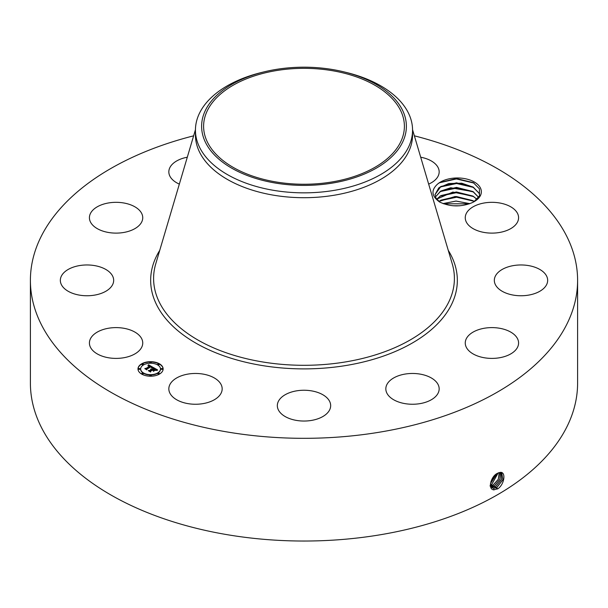 <?xml version="1.0" encoding="UTF-8"?>
<svg xmlns="http://www.w3.org/2000/svg" width="608" height="608" viewBox="0 0 608 608"><rect width="100%" height="100%" fill="white"/><g stroke="black" fill="none" stroke-linecap="round" stroke-linejoin="round"><path stroke-width="0.91" d="M414.367 135.827A273.6 157.958 180 0 1 577.6 280.364L577.6 383.07A273.6 157.958 180 0 1 381.026 534.645A273.6 157.958 180 0 1 30.4 383.07L30.4 280.364A273.6 157.958 180 0 1 193.633 135.827M577.6 280.364A273.6 157.958 180 0 1 381.026 431.931A273.6 157.958 180 0 1 30.4 280.364M498.469 472.826L497.466 473.32C490.838 476.102 487.418 489.774 494 489.812L498.005 488.68C504.572 484.097 506 471.922 500.498 472.355L498.469 472.826L500.498 472.355M439.645 202.046C449.95 206.819 460.507 207.146 471.322 203.019A23.917 13.809 180 0 0 474.346 201.537A23.917 13.809 180 0 0 480.388 187.887A23.917 13.809 180 0 0 461.419 178.159A23.917 13.809 180 0 0 437.965 183.753C430.814 189.992 431.376 196.095 439.645 202.046M141.672 338.671A26.668 15.398 180 0 1 142.743 343.003A26.668 15.398 180 0 1 119.875 358.241A26.668 15.398 180 0 1 90.486 347.335A26.668 15.398 180 0 1 89.414 343.003A26.668 15.398 180 0 1 112.282 327.765A26.668 15.398 180 0 1 141.672 338.671M61.089 276.731A26.668 15.398 180 0 1 90.174 265.073A26.668 15.398 180 0 1 113.673 280.364A26.668 15.398 180 0 1 112.921 283.997A26.668 15.398 180 0 1 83.836 295.648A26.668 15.398 180 0 1 60.336 280.364A26.668 15.398 180 0 1 61.089 276.731M96.778 207.092A26.668 15.398 180 0 1 125.993 203.429A26.668 15.398 180 0 1 142.743 217.725A26.668 15.398 180 0 1 135.379 228.35A26.668 15.398 180 0 1 106.164 232.013A26.668 15.398 180 0 1 89.414 217.725A26.668 15.398 180 0 1 96.778 207.092M179.345 184.118A26.668 15.398 180 0 1 168.834 171.866A26.668 15.398 180 0 1 187.302 157.214M420.698 157.214A26.668 15.398 180 0 1 430.905 160.725A26.668 15.398 180 0 1 439.166 171.866A26.668 15.398 180 0 1 428.655 184.118M517.514 213.385A26.668 15.398 180 0 1 518.586 217.725A26.668 15.398 180 0 1 495.718 232.963A26.668 15.398 180 0 1 466.328 222.057A26.668 15.398 180 0 1 465.257 217.725A26.668 15.398 180 0 1 488.125 202.479A26.668 15.398 180 0 1 517.514 213.385M546.911 283.997A26.668 15.398 180 0 1 517.826 295.648A26.668 15.398 180 0 1 494.327 280.364A26.668 15.398 180 0 1 495.079 276.731A26.668 15.398 180 0 1 524.164 265.073A26.668 15.398 180 0 1 547.664 280.364A26.668 15.398 180 0 1 546.911 283.997M511.222 353.628A26.668 15.398 180 0 1 482.007 357.299A26.668 15.398 180 0 1 465.257 343.003A26.668 15.398 180 0 1 472.621 332.378A26.668 15.398 180 0 1 501.836 328.708A26.668 15.398 180 0 1 518.586 343.003A26.668 15.398 180 0 1 511.222 353.628M420.006 403.628A26.668 15.398 180 0 1 385.829 388.862A26.668 15.398 180 0 1 404.989 374.087A26.668 15.398 180 0 1 439.166 388.862A26.668 15.398 180 0 1 420.006 403.628M297.707 420.607A26.668 15.398 180 0 1 277.332 405.642A26.668 15.398 180 0 1 310.293 390.678A26.668 15.398 180 0 1 330.668 405.642A26.668 15.398 180 0 1 297.707 420.607M177.095 399.996A26.668 15.398 180 0 1 168.834 388.862A26.668 15.398 180 0 1 185.007 374.703A26.668 15.398 180 0 1 213.91 377.72A26.668 15.398 180 0 1 222.171 388.862A26.668 15.398 180 0 1 205.998 403.013A26.668 15.398 180 0 1 177.095 399.996M159.456 374.087A12.578 7.266 180 0 1 145.745 375.66A12.578 7.266 180 0 1 137.986 368.95A12.578 7.266 180 0 1 141.664 363.812A12.578 7.266 180 0 1 155.374 362.239A12.578 7.266 180 0 1 163.142 368.95A12.578 7.266 180 0 1 159.456 374.087M490.36 484.69L492.161 487.776L493.749 488.285L496.858 487.494L502.938 479.712L501.691 472.758L500.414 472.431M473.822 201.833L479.514 195.814L479.438 188.86L473.305 182.651L456.403 178.539L439.827 182.522L437.965 183.753M163.142 369.102A12.578 7.266 0 0 0 155.253 362.52A12.578 7.266 0 0 0 141.664 364.124A12.578 7.266 0 0 0 137.986 369.102M492.146 487.768L493.719 488.27L496.827 487.479L502.9 479.712L501.676 472.75M439.956 202.213L435.936 198.041L435.032 194.606L438.801 187.857L448.772 183.532L461.746 183.198L473.206 187.127L478.937 193.04L479.704 195.35L478.937 193.086L472.773 186.907L456.524 182.833L440.861 186.481L435.032 194.628M343.756 71.828L346.157 72.413A108.558 62.677 180 0 1 412.558 130.173L412.558 135.022A108.558 62.677 180 0 1 334.567 195.168A108.558 62.677 180 0 1 195.442 135.022L195.442 130.173A108.558 62.677 180 0 1 199.834 112.526A108.558 62.677 180 0 1 261.843 72.413L264.244 71.828A102.38 59.105 180 0 1 343.756 71.828A102.38 59.105 180 0 1 402.238 142.941A102.38 59.105 180 0 1 275.173 183.016A102.38 59.105 180 0 1 205.762 109.653A102.38 59.105 180 0 1 264.244 71.828M140.653 369.102A9.91 5.723 0 0 0 140.653 369.254A9.91 5.723 0 0 0 146.771 374.543A9.91 5.723 0 0 0 157.571 373.304A9.91 5.723 0 0 0 160.474 369.254A9.91 5.723 0 0 0 160.466 369.102M157.799 364.511A0.76 0.441 0 0 0 159.228 364.511M157.799 373.692A0.76 0.441 0 0 0 159.228 373.692M161.097 369.102A0.76 0.441 0 0 0 162.518 369.102M141.9 373.692A0.76 0.441 0 0 0 143.328 373.692M149.849 375.592A0.76 0.441 0 0 0 151.278 375.592M141.9 364.511A0.76 0.441 0 0 0 143.328 364.511M149.849 362.611A0.76 0.441 0 0 0 151.278 362.611M138.601 369.102A0.76 0.441 0 0 0 140.03 369.102M495.588 486.719L501.425 479.583L500.992 472.5L501.387 479.575L495.558 486.696L491.568 487.304L495.588 486.719L496.181 488.224M332.264 181.914A100.396 57.965 180 0 1 203.604 126.297A100.396 57.965 180 0 1 275.736 70.68A100.396 57.965 180 0 1 404.396 126.297A100.396 57.965 180 0 1 332.264 181.914M412.558 130.173A108.558 62.677 180 0 1 408.166 147.82A108.558 62.677 180 0 1 334.567 190.312A108.558 62.677 180 0 1 195.442 130.173M143.556 364.906A9.91 5.723 0 0 0 140.653 368.95A9.91 5.723 0 0 0 146.771 374.232A9.91 5.723 0 0 0 157.571 372.993A9.91 5.723 0 0 0 160.474 368.95A9.91 5.723 0 0 0 154.356 363.66A9.91 5.723 0 0 0 143.556 364.906M157.974 364.048A0.76 0.441 0 0 0 159.053 364.671A0.76 0.441 0 0 0 157.974 364.048M157.974 373.228A0.76 0.441 0 0 0 159.053 373.852A0.76 0.441 0 0 0 157.974 373.228M161.272 368.638A0.76 0.441 0 0 0 162.344 369.261A0.76 0.441 0 0 0 161.272 368.638M142.074 373.228A0.76 0.441 0 0 0 143.154 373.852A0.76 0.441 0 0 0 142.074 373.228M150.024 375.128A0.76 0.441 0 0 0 151.103 375.752A0.76 0.441 0 0 0 150.024 375.128M143.154 364.671A0.76 0.441 0 0 0 142.074 364.048A0.76 0.441 0 0 0 143.154 364.671M151.103 362.771A0.76 0.441 0 0 0 150.024 362.148A0.76 0.441 0 0 0 151.103 362.771M139.855 369.261A0.76 0.441 0 0 0 138.776 368.638A0.76 0.441 0 0 0 139.855 369.261M153.14 367.43L151.483 367.772L151.749 367.072L150.951 366.502L146.688 368.912L146.726 369.421L144.947 368.395L145.943 368.44L149.811 366.214L148.056 365.91L150.108 366.046L147.888 365.765L148.534 364.747L153.14 367.43M153.102 367.711L151.46 367.946L153.102 367.711M151.559 367.392L150.898 366.837L146.984 369.094L146.878 369.877L144.886 368.729L146.764 369.687L146.84 369.048L150.89 366.708L151.559 367.141M157.616 369.953L155.815 370.257L155.937 369.466L154.561 368.562L152.745 369.611L154.584 368.82L155.808 369.983L154.576 368.934L153.079 369.801L154.941 370.12L153.315 371.062L153.307 370.31L152.418 369.801L150.457 370.926L150.45 371.511L148.542 370.409L149.682 370.477L151.354 369.512L150.609 369.254L151.643 369.345L150.647 369.033L151.97 369.162L153.604 368.212L153.581 367.62L157.616 369.953M157.442 370.272L155.762 370.462L157.449 370.181M153.414 371.336L155.048 370.272L153.414 371.336M152.426 370.181L150.761 371.138L150.602 372.02L148.344 370.72L150.488 371.838L150.617 371.108L152.433 370.059L153.224 370.637L152.433 370.059M435.434 196.908L440.861 191.041L456.524 187.401L472.773 191.467L478.937 197.646M478.937 197.608L473.206 191.687L450.741 187.75L440.724 191.087L435.427 196.893M148.534 364.747L152.806 367.483M149.811 366.214L145.943 368.44M145.532 368.729L145.943 368.752M146.688 368.912L146.703 369.406M146.786 369.824L146.84 369.352M153.596 367.939L157.16 369.991M153.604 368.212L151.97 369.162M151.354 369.512L149.682 370.477M149.142 370.751L149.682 370.789M153.664 370.143L154.394 370.439M153.079 369.801L153.664 370.447M152.745 369.611L152.98 370.052M150.518 371.974L150.617 371.42M491.256 486.947L494.319 485.936L499.867 479.461L500.186 472.431M491.218 486.696L494.289 485.921L499.837 479.461L500.171 472.431M477.014 199.356L473.206 196.255L452.854 192.067L436.658 199.173M436.673 199.196L440.861 195.609L456.41 191.961L472.773 196.034L476.999 199.378M489.995 485.929L493.05 485.161L498.271 479.378L499.267 472.56M489.964 485.914L493.02 485.138L498.233 479.37L499.244 472.568M438.938 201.476L440.861 200.176L456.41 196.528L472.773 200.602L474.263 201.56L473.206 200.822L455.141 196.498L438.915 201.453M490.405 484.948L491.773 484.378L498.188 472.948M490.405 484.926L491.743 484.363L498.157 472.963M469.748 203.665L456.038 201.088L443.095 203.604M469.802 203.642L456.046 201.05L443.05 203.581M490.451 483.634L496.896 473.647M490.451 483.596L496.858 473.662M459.808 205.785L452.914 205.755M459.557 205.8L453.165 205.778M490.892 481.68L495.216 474.916M490.907 481.62L495.17 474.954M443.559 203.771L469.254 203.84M439.949 200.746L456.608 197.205L473.693 201.172M439.949 196.179L456.608 192.637L473.693 196.604M439.949 191.619L456.608 188.077L473.693 192.044M439.949 187.051L456.608 183.51L473.693 187.477M439.379 182.795L456.395 178.942L473.982 183.069M448.263 250.359A153.338 88.525 180 0 1 347.168 365.309A153.338 88.525 180 0 1 192.348 341.042A153.338 88.525 180 0 1 159.737 250.359M497.45 489.007L496.858 487.494M412.558 129.702L452.253 263.849A150.396 86.83 180 0 1 346.34 361.79A150.396 86.83 180 0 1 155.747 263.849L195.442 129.702M493.856 489.934L493.749 488.285M492.526 487.973L492.495 487.502M494.904 487.449L494.319 485.936M493.635 486.666L493.05 485.161M492.366 485.891L491.773 484.378M491.097 485.108L490.504 483.596"/></g></svg>
